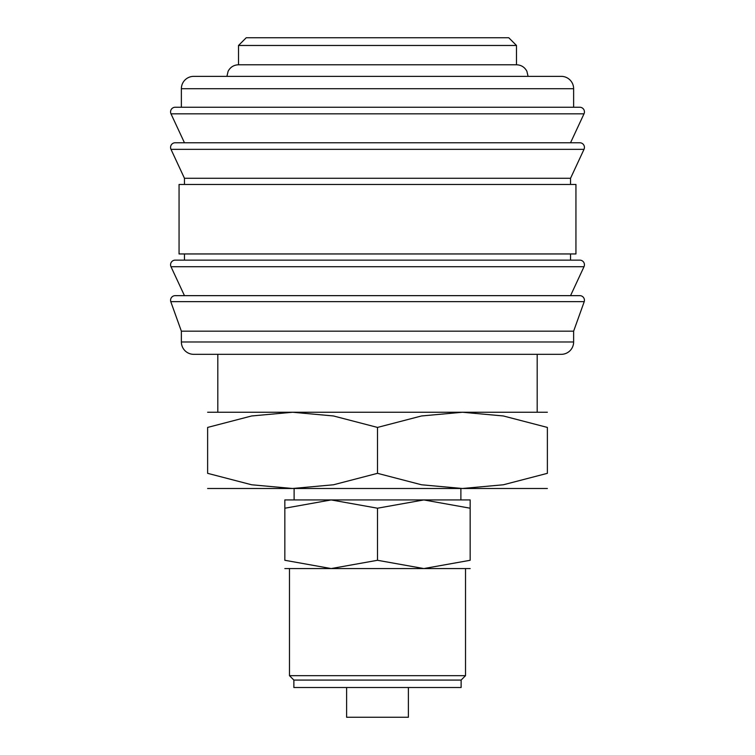 <?xml version="1.0" encoding="UTF-8"?>
<svg xmlns="http://www.w3.org/2000/svg" width="755" height="755" viewBox="0 0 755 755"><rect width="100%" height="100%" fill="white"/><g stroke="black" fill="none" stroke-linecap="round" stroke-linejoin="round"><path stroke-width="1.13" d="M170.564 300.282A4.634 4.634 0 0 1 175.198 295.649L579.802 295.649A4.634 4.634 0 0 1 584.238 301.632L170.762 301.632A4.634 4.634 0 0 1 170.564 300.282M170.564 264.769A4.634 4.634 0 0 1 175.198 260.135L579.802 260.135A4.634 4.634 0 0 1 584.002 266.723L170.998 266.723A4.634 4.634 0 0 1 170.564 264.769M170.564 147.395A4.634 4.634 0 0 1 175.198 142.761L579.802 142.761A4.634 4.634 0 0 1 584.002 149.348L170.998 149.348A4.634 4.634 0 0 1 170.564 147.395M573.63 88.712L573.63 107.248L377.5 107.248L579.802 107.248A4.634 4.634 0 0 1 584.002 113.835L170.998 113.835A4.634 4.634 0 0 1 175.198 107.248L377.5 107.248L181.37 107.248L181.37 88.712A12.354 12.354 0 0 1 193.724 76.359L561.276 76.359A12.354 12.354 0 0 1 573.63 88.712L181.37 88.712M573.63 341.977A12.354 12.354 0 0 1 561.276 354.331L193.724 354.331A12.354 12.354 0 0 1 181.37 341.977L573.63 341.977L573.63 331.171L181.37 331.171L181.37 341.977M377.5 184.456L179.058 184.456L179.058 253.954L575.942 253.954L575.942 184.456L377.5 184.456M584.002 149.348L570.544 178.284L184.456 178.284L184.456 184.456M238.514 45.47L246.234 37.75L508.766 37.75L516.486 45.47L238.514 45.47L238.514 64.779L516.486 64.779C521.186 64.958 524.659 67.12 526.886 71.263L528.075 76.359M547.375 488.494L462.438 488.494L421.516 484.776L377.5 473.328L333.483 484.776L292.562 488.494L251.641 484.776L207.625 473.328L207.625 427.424L251.641 415.967L292.562 412.249L333.483 415.967L377.5 427.424L421.516 415.967L462.438 412.249L503.358 415.967L547.375 427.424L547.375 473.328L503.358 484.776L462.438 488.494L207.625 488.494M547.375 412.249L207.625 412.249M470.157 499.933L423.829 499.933L470.157 508.209C470.157 497.13 470.157 497.13 470.157 508.228L470.157 560.285L423.829 568.562L377.5 560.285L331.171 568.562L284.843 560.285L284.843 508.209C284.843 497.13 284.843 497.13 284.843 508.228L331.171 499.933L377.5 508.209L423.829 499.933L284.843 499.933M470.157 568.562L284.843 568.562M408.389 687.512L408.389 717.25L346.611 717.25L346.611 687.512M377.5 680.076L293.874 680.076L293.874 687.512L461.126 687.512L461.126 680.076L377.5 680.076M465.524 568.562L465.524 675.678L289.476 675.678L293.874 680.076M470.157 560.267C470.157 571.365 470.157 571.365 470.157 560.267M284.843 560.267C284.843 571.365 284.843 571.365 284.843 560.267M377.5 508.209L377.5 560.285M547.375 427.453C547.375 407.105 547.375 407.105 547.375 427.453M207.625 427.453C207.625 407.105 207.625 407.105 207.625 427.453M547.375 473.3C547.375 493.638 547.375 493.638 547.375 473.3M207.625 473.3C207.625 493.638 207.625 493.638 207.625 473.3M377.5 427.424L377.5 473.328M584.002 113.835L570.544 142.761L377.5 142.761M584.002 266.723L570.544 295.649L377.5 295.649M181.37 331.171L170.762 301.632M184.456 295.649L170.998 266.723M184.456 253.954L184.456 260.135M184.456 178.284L170.998 149.348M184.456 142.761L170.998 113.835M294.11 488.494L294.11 499.933M289.476 568.562L289.476 675.678M217.817 354.331L217.817 412.249M226.925 76.359L228.114 71.263C230.341 67.12 233.814 64.958 238.514 64.779M537.183 354.331L537.183 412.249M461.126 680.076L465.524 675.678M460.89 488.494L460.89 499.933M516.486 45.47L516.486 64.779M570.544 178.284L570.544 184.456M570.544 253.954L570.544 260.135M573.63 331.171L584.238 301.632"/></g></svg>
